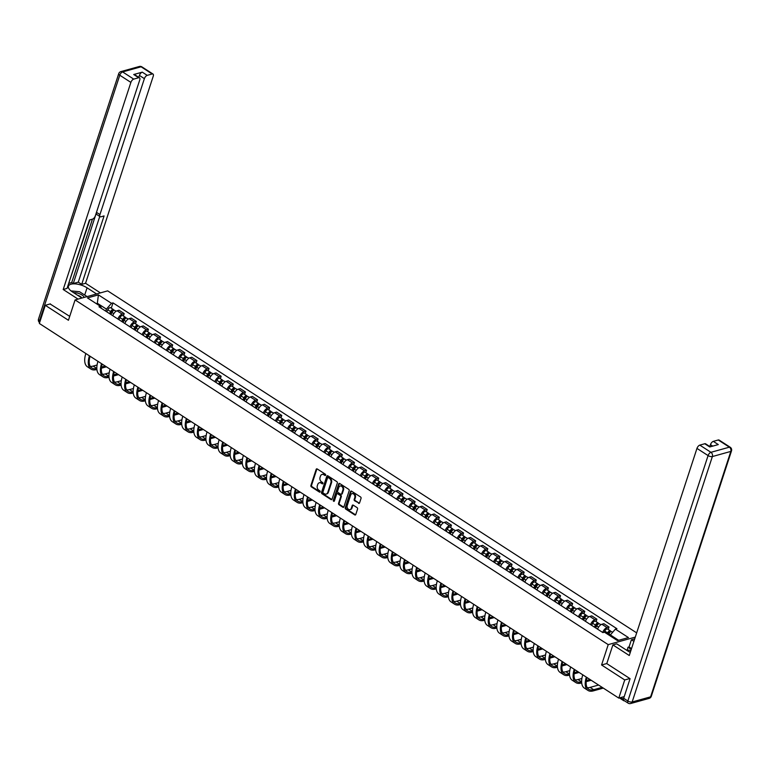<?xml version="1.0" encoding="UTF-8"?>
<svg xmlns="http://www.w3.org/2000/svg" width="770" height="770" viewBox="0 0 770 770"><rect width="100%" height="100%" fill="white"/><g stroke="black" fill="none" stroke-linecap="round" stroke-linejoin="round"><path stroke-width="1.16" d="M325.652 475.167A0.722 0.558 -105.5 0 0 325.325 474.195L317.221 468.959A1.04 0.799 -105.5 0 0 316.162 469.363L310.897 485.475A1.04 0.799 -105.5 0 0 311.369 486.871L319.473 492.107A0.722 0.558 -105.5 0 0 319.877 490.856L318.828 490.172A3.321 2.551 -105.5 0 1 317.327 485.735L317.769 484.388A3.321 2.551 -105.5 0 1 319.319 482.771A3.321 2.551 -105.5 0 1 321.148 483.098L322.197 483.781A0.722 0.558 -105.5 0 0 322.601 482.521L321.552 481.847A3.321 2.551 -105.5 0 1 320.05 477.4L320.493 476.062A3.321 2.551 -105.5 0 1 322.043 474.436A3.321 2.551 -105.5 0 1 323.862 474.772L324.911 475.446A0.722 0.558 -105.5 0 0 325.652 475.167M358.512 503.301A1.04 0.799 -105.5 0 0 359.571 502.897L361.043 498.382A1.04 0.799 -105.5 0 0 360.581 496.987L351.582 491.173A1.04 0.799 -105.5 0 0 350.523 491.578L345.258 507.69A1.04 0.799 -105.5 0 0 345.72 509.085L354.72 514.899A1.04 0.799 -105.5 0 0 355.779 514.495L357.559 509.037A1.04 0.799 -105.5 0 0 357.097 507.642L353.247 505.159A1.04 0.799 -105.5 0 0 352.188 505.563L351.303 508.267A2.772 2.137 -105.5 0 1 350.003 509.625A2.772 2.137 -105.5 0 1 347.703 508.575A2.772 2.137 -105.5 0 1 347.222 505.63L350.687 495.014A2.772 2.137 -105.5 0 1 351.986 493.666A2.772 2.137 -105.5 0 1 354.287 494.706A2.772 2.137 -105.5 0 1 354.768 497.651L354.19 499.422A1.04 0.799 -105.5 0 0 354.662 500.818L359.167 503.118A1.04 0.799 -105.5 0 0 359.388 503.224M608.223 644.634L601.572 664.982L624.73 679.949L618.791 698.111L39.347 323.458L45.276 305.305L68.434 320.272L75.085 299.934L608.223 644.634L635.288 637.108M337.327 483.04A1.04 0.799 -105.5 0 0 336.856 481.654L327.856 475.841A1.04 0.799 -105.5 0 0 326.807 476.235L321.533 492.357A1.04 0.799 -105.5 0 0 322.004 493.743L331.004 499.566A1.04 0.799 -105.5 0 0 332.062 499.162L337.327 483.04M339.714 483.502L348.714 489.325A1.04 0.799 -105.5 0 1 349.185 490.711L343.921 506.833A1.04 0.799 -105.5 0 1 342.862 507.238L339.012 504.745A1.04 0.799 -105.5 0 1 338.54 503.359L340.677 496.814A1.04 0.799 -105.5 0 0 340.205 495.428L337.655 493.772A1.04 0.799 -105.5 0 0 336.596 494.176L334.373 500.981A0.722 0.558 -105.5 0 1 333.304 500.298L338.665 483.906A1.04 0.799 -105.5 0 1 339.714 483.502M636.675 632.882L107.684 290.868L75.085 299.934M623.527 699.834A2.118 1.02 122.9 0 0 623.796 700.748A2.118 1.02 122.9 0 0 624.345 700.796L624.441 700.767M624.73 679.949L629.841 678.534M618.791 698.111L624.22 696.6M50.397 303.881L45.276 305.305M117.877 319.011A4.861 2.349 -57.1 0 1 122.209 314.112L117.079 310.791A4.861 2.349 122.9 0 0 112.747 315.69M117.079 310.791L119.061 310.243L124.191 313.554L123.402 315.989M122.209 314.112L124.191 313.554M135.52 323.833L136.319 321.388L131.189 318.077L129.196 318.626A4.861 2.349 122.9 0 0 124.875 323.525M129.995 326.846A4.861 2.349 -57.1 0 1 134.327 321.947L136.319 321.388M147.638 331.668L148.437 329.233L143.307 325.912L141.314 326.47A4.861 2.349 122.9 0 0 136.993 331.369M142.123 334.681A4.861 2.349 -57.1 0 1 146.444 329.781L148.437 329.233M159.756 339.503L160.555 337.067L155.424 333.747L153.442 334.305A4.861 2.349 122.9 0 0 149.111 339.204M154.241 342.515A4.861 2.349 -57.1 0 1 158.562 337.616L160.555 337.067M171.883 347.337L172.673 344.902L167.552 341.591L165.56 342.14A4.861 2.349 122.9 0 0 161.228 347.039M166.359 350.35A4.861 2.349 -57.1 0 1 170.69 345.451L172.673 344.902M184.001 355.172L184.8 352.737L179.67 349.426L177.678 349.975A4.861 2.349 122.9 0 0 173.356 354.874M178.476 358.194A4.861 2.349 -57.1 0 1 182.808 353.295L184.8 352.737M196.119 363.007L196.918 360.572L191.788 357.261L189.795 357.809A4.861 2.349 122.9 0 0 185.474 362.708M190.604 366.029A4.861 2.349 -57.1 0 1 194.926 361.13L196.918 360.572M208.237 370.851L209.036 368.416L203.906 365.096L201.923 365.654A4.861 2.349 122.9 0 0 197.592 370.553M202.722 373.864A4.861 2.349 -57.1 0 1 207.043 368.965L209.036 368.416M220.364 378.686L221.154 376.251L216.033 372.93L214.041 373.489A4.861 2.349 122.9 0 0 209.709 378.388M214.84 381.699A4.861 2.349 -57.1 0 1 219.171 376.8L221.154 376.251M232.482 386.521L233.281 384.086L228.151 380.765L226.159 381.323A4.861 2.349 122.9 0 0 221.837 386.222M226.958 389.533A4.861 2.349 -57.1 0 1 231.289 384.634L233.281 384.086M244.6 394.356L245.399 391.92L240.269 388.609L238.276 389.158A4.861 2.349 122.9 0 0 233.955 394.057M239.085 397.378A4.861 2.349 -57.1 0 1 243.407 392.479L245.399 391.92M256.718 402.19L257.517 399.755L252.387 396.444L250.404 396.993A4.861 2.349 122.9 0 0 246.073 401.892M251.203 405.213A4.861 2.349 -57.1 0 1 255.525 400.313L257.517 399.755M268.846 410.035L269.635 407.59L264.514 404.279L262.522 404.828A4.861 2.349 122.9 0 0 258.191 409.736M263.321 413.047A4.861 2.349 -57.1 0 1 267.652 408.148L269.635 407.59M280.963 417.869L281.762 415.434L276.632 412.114L274.64 412.672A4.861 2.349 122.9 0 0 270.318 417.571M275.448 420.882A4.861 2.349 -57.1 0 1 279.77 415.983L281.762 415.434M293.081 425.704L293.88 423.269L288.75 419.948L286.767 420.507A4.861 2.349 122.9 0 0 282.436 425.406M287.566 428.717A4.861 2.349 -57.1 0 1 291.888 423.818L293.88 423.269M305.199 433.539L305.998 431.104L300.868 427.793L298.885 428.341A4.861 2.349 122.9 0 0 294.554 433.24M299.684 436.561A4.861 2.349 -57.1 0 1 304.015 431.652L305.998 431.104M317.327 441.374L318.116 438.939L312.995 435.628L311.003 436.176A4.861 2.349 122.9 0 0 306.681 441.075M311.802 444.396A4.861 2.349 -57.1 0 1 316.133 439.497L318.116 438.939M329.445 449.218L330.243 446.773L325.113 443.462L323.121 444.011A4.861 2.349 122.9 0 0 318.799 448.91M323.929 452.231A4.861 2.349 -57.1 0 1 328.251 447.332L330.243 446.773M341.562 457.053L342.361 454.618L337.231 451.297L335.248 451.855A4.861 2.349 122.9 0 0 330.917 456.754M336.047 460.065A4.861 2.349 -57.1 0 1 340.369 455.166L342.361 454.618M353.68 464.887L354.479 462.452L349.349 459.132L347.366 459.69A4.861 2.349 122.9 0 0 343.035 464.589M348.165 467.9A4.861 2.349 -57.1 0 1 352.496 463.001L354.479 462.452M365.808 472.722L366.597 470.287L361.476 466.976L359.484 467.525A4.861 2.349 122.9 0 0 355.163 472.424M360.283 475.735A4.861 2.349 -57.1 0 1 364.614 470.836L366.597 470.287M377.926 480.557L378.725 478.122L373.594 474.811L371.602 475.36A4.861 2.349 122.9 0 0 367.28 480.259M372.411 483.579A4.861 2.349 -57.1 0 1 376.732 478.68L378.725 478.122M390.043 488.392L390.842 485.957L385.712 482.646L383.73 483.194A4.861 2.349 122.9 0 0 379.398 488.093M384.528 491.414A4.861 2.349 -57.1 0 1 388.85 486.515L390.842 485.957M402.161 496.236L402.96 493.801L397.83 490.48L395.847 491.039A4.861 2.349 122.9 0 0 391.516 495.938M396.646 499.249A4.861 2.349 -57.1 0 1 400.978 494.35L402.96 493.801M414.289 504.071L415.078 501.636L409.958 498.315L407.965 498.873A4.861 2.349 122.9 0 0 403.644 503.772M408.764 507.084A4.861 2.349 -57.1 0 1 413.095 502.184L415.078 501.636M426.407 511.906L427.206 509.471L422.075 506.15L420.083 506.708A4.861 2.349 122.9 0 0 415.762 511.607M420.892 514.918A4.861 2.349 -57.1 0 1 425.213 510.019L427.206 509.471M438.525 519.74L439.324 517.305L434.193 513.994L432.211 514.543A4.861 2.349 122.9 0 0 427.879 519.442M433.01 522.763A4.861 2.349 -57.1 0 1 437.331 517.863L439.324 517.305M450.642 527.575L451.441 525.14L446.311 521.829L444.329 522.378A4.861 2.349 122.9 0 0 439.997 527.277M445.127 530.597A4.861 2.349 -57.1 0 1 449.459 525.698L451.441 525.14M462.77 535.419L463.559 532.975L458.439 529.664L456.446 530.212A4.861 2.349 122.9 0 0 452.125 535.121M457.245 538.432A4.861 2.349 -57.1 0 1 461.577 533.533L463.559 532.975M474.888 543.254L475.687 540.819L470.557 537.499L468.564 538.057A4.861 2.349 122.9 0 0 464.243 542.956M469.373 546.267A4.861 2.349 -57.1 0 1 473.694 541.368L475.687 540.819M487.006 551.089L487.805 548.654L482.675 545.333L480.692 545.891A4.861 2.349 122.9 0 0 476.361 550.791M481.491 554.102A4.861 2.349 -57.1 0 1 485.812 549.202L487.805 548.654M499.133 558.924L499.923 556.489L494.802 553.178L492.81 553.726A4.861 2.349 122.9 0 0 488.478 558.625M493.609 561.946A4.861 2.349 -57.1 0 1 497.94 557.037L499.923 556.489M511.251 566.759L512.05 564.323L506.92 561.012L504.928 561.561A4.861 2.349 122.9 0 0 500.606 566.46M505.726 569.781A4.861 2.349 -57.1 0 1 510.058 564.882L512.05 564.323M523.369 574.603L524.168 572.158L519.038 568.847L517.045 569.396A4.861 2.349 122.9 0 0 512.724 574.295M517.854 577.615A4.861 2.349 -57.1 0 1 522.175 572.716L524.168 572.158M535.487 582.438L536.286 580.003L531.156 576.682L529.173 577.24A4.861 2.349 122.9 0 0 524.842 582.139M529.972 585.45A4.861 2.349 -57.1 0 1 534.293 580.551L536.286 580.003M547.614 590.272L548.404 587.837L543.283 584.517L541.291 585.075A4.861 2.349 122.9 0 0 536.96 589.974M542.09 593.285A4.861 2.349 -57.1 0 1 546.421 588.386L548.404 587.837M559.732 598.107L560.531 595.672L555.401 592.351L553.409 592.91A4.861 2.349 122.9 0 0 549.087 597.809M554.207 601.12A4.861 2.349 -57.1 0 1 558.539 596.221L560.531 595.672M571.85 605.942L572.649 603.507L567.519 600.196L565.526 600.744A4.861 2.349 122.9 0 0 561.205 605.644M566.335 608.964A4.861 2.349 -57.1 0 1 570.657 604.065L572.649 603.507M583.968 613.777L584.767 611.341L579.637 608.031L577.654 608.579A4.861 2.349 122.9 0 0 573.323 613.478M578.453 616.799A4.861 2.349 -57.1 0 1 582.774 611.9L584.767 611.341M596.096 621.621L596.885 619.186L591.764 615.865L589.772 616.424A4.861 2.349 122.9 0 0 585.441 621.323M590.571 624.634A4.861 2.349 -57.1 0 1 594.902 619.735L596.885 619.186M608.213 629.456L609.012 627.021L603.882 623.7L601.89 624.258A4.861 2.349 122.9 0 0 597.568 629.157M602.698 632.468A4.861 2.349 -57.1 0 1 607.02 627.569L609.012 627.021M105.76 311.167L106.433 309.117L97.492 303.342L96.327 303.659M97.203 304.227L98.416 294.881L111.467 303.313L106.433 309.117M101.515 308.423L100.514 306.364L87.462 297.923L98.416 294.881M618.657 640.303L610.36 634.932L615.394 629.138L616.924 628.715L112.998 302.889L111.467 303.313M615.394 629.138L628.445 637.579L617.492 640.621L604.44 632.18L602.91 632.613L98.984 306.787L100.514 306.364M601.572 664.982L606.799 663.528M610.36 634.932L610.071 635.818M111.275 308.154L112.998 302.889M325.604 475.292A0.722 0.558 -105.5 0 1 325.566 475.273L324.517 474.589A3.321 2.551 -105.5 0 0 322.688 474.262A3.321 2.551 -105.5 0 0 322.37 474.378M319.656 482.703A3.321 2.551 -105.5 0 1 319.974 482.588A3.321 2.551 -105.5 0 1 321.793 482.915L322.842 483.599A0.722 0.558 -105.5 0 0 322.88 483.618M316.999 468.853A1.04 0.799 -105.5 0 0 316.817 469.18L311.552 485.302A1.04 0.799 -105.5 0 0 312.023 486.688L320.118 491.924A0.722 0.558 -105.5 0 0 320.156 491.943M327.645 475.735A1.04 0.799 -105.5 0 0 327.452 476.053L322.187 492.174A1.04 0.799 -105.5 0 0 322.659 493.57L331.658 499.384A1.04 0.799 -105.5 0 0 331.88 499.48M328.289 477.631A0.722 0.558 -105.5 0 0 327.548 477.91L322.928 492.059A0.722 0.558 -105.5 0 0 323.256 493.031L324.363 493.753A3.321 2.551 -105.5 0 0 326.191 494.08A3.321 2.551 -105.5 0 0 327.741 492.463L330.898 482.79A3.321 2.551 -105.5 0 0 329.396 478.343L328.289 477.631L328.944 477.448A0.722 0.558 -105.5 0 0 328.251 477.612M326.509 493.965A3.321 2.551 -105.5 0 0 326.836 493.907A3.321 2.551 -105.5 0 0 328.386 492.28L327.741 492.463M328.944 477.448L330.051 478.17A3.321 2.551 -105.5 0 1 331.552 482.607L328.386 492.28M337.433 493.676A1.04 0.799 -105.5 0 1 338.309 493.599L340.86 495.245A1.04 0.799 -105.5 0 1 341.331 496.631L339.195 503.176A1.04 0.799 -105.5 0 0 339.666 504.562L343.516 507.055A1.04 0.799 -105.5 0 0 343.738 507.151M339.503 483.406A1.04 0.799 -105.5 0 0 339.32 483.724L333.959 500.115A0.722 0.558 -105.5 0 0 334.324 501.106M342.9 490.038A2.772 2.137 -105.5 0 0 342.419 487.083A2.772 2.137 -105.5 0 0 340.109 486.043A2.772 2.137 -105.5 0 0 338.819 487.391L337.597 491.135A1.04 0.799 -105.5 0 0 338.069 492.521L340.619 494.176A1.04 0.799 -105.5 0 0 341.678 493.772L342.9 490.038L343.545 489.855A2.772 2.137 -105.5 0 0 343.064 486.9A2.772 2.137 -105.5 0 0 340.764 485.86A2.772 2.137 -105.5 0 0 340.446 485.986M341.485 494.09A1.04 0.799 -105.5 0 0 342.323 493.589L341.678 493.772M343.545 489.855L342.323 493.589M352.323 493.609A2.772 2.137 -105.5 0 1 352.641 493.483A2.772 2.137 -105.5 0 1 354.941 494.523A2.772 2.137 -105.5 0 1 355.422 497.478L354.845 499.239A1.04 0.799 -105.5 0 0 355.317 500.635L359.167 503.118M350.321 509.499A2.772 2.137 -105.5 0 0 350.658 509.442A2.772 2.137 -105.5 0 0 351.957 508.084L351.303 508.267M353.026 505.053A1.04 0.799 -105.5 0 0 352.843 505.38L351.957 508.084M351.361 491.067A1.04 0.799 -105.5 0 0 351.178 491.395L345.903 507.507A1.04 0.799 -105.5 0 0 346.375 508.903L355.374 514.716A1.04 0.799 -105.5 0 0 355.596 514.822M110.918 314.507L111.939 312.456A2.647 1.28 -57.1 0 1 114.749 310.397L116.078 311.263M110.177 314.025L111.332 311.686A1.271 0.616 -57.1 0 1 112.68 310.695A1.271 0.616 -57.1 0 1 112.853 311.147M109.6 313.659L110.611 311.6A2.647 1.28 -57.1 0 1 113.431 309.55A2.647 1.28 -57.1 0 1 113.787 310.445M106.799 311.85L107.819 309.79A2.647 1.28 -57.1 0 1 110.63 307.74L113.431 309.55M85.836 353.517A20.405 9.875 122.9 0 0 87.453 366.809L91.024 369.119A20.405 9.875 122.9 0 0 96.346 369.59L96.885 369.446M89.416 355.836A20.405 9.875 122.9 0 0 91.024 369.119M101.39 368.195L106.385 366.809M105.221 366.048L101.525 367.078M96.818 368.387L96.741 368.406A19.029 9.211 -57.1 0 1 91.774 367.964A19.029 9.211 -57.1 0 1 90.061 356.25M97.078 365.009L93.16 366.097A19.029 9.211 -57.1 0 1 90.263 366.376M123.036 322.341L124.057 320.291A2.647 1.28 -57.1 0 1 126.867 318.231L128.195 319.098M122.295 321.86L123.45 319.521A1.271 0.616 -57.1 0 1 124.798 318.539A1.271 0.616 -57.1 0 1 124.971 318.982M121.718 321.494L122.738 319.435A2.647 1.28 -57.1 0 1 125.549 317.384A2.647 1.28 -57.1 0 1 125.905 318.28M118.927 319.685L119.937 317.635A2.647 1.28 -57.1 0 1 122.748 315.575L125.549 317.384M135.164 330.186L136.174 328.126A2.647 1.28 -57.1 0 1 138.985 326.076L140.323 326.932M134.413 329.695L135.568 327.356A1.271 0.616 -57.1 0 1 136.925 326.374A1.271 0.616 -57.1 0 1 137.089 326.817M133.836 329.329L134.856 327.279A2.647 1.28 -57.1 0 1 137.666 325.219A2.647 1.28 -57.1 0 1 138.023 326.114M131.044 327.519L132.055 325.469A2.647 1.28 -57.1 0 1 134.865 323.41L137.666 325.219M81.899 298.038L72.399 291.897A11.896 4.986 18.1 0 1 68.434 286.161A11.896 4.986 18.1 0 1 75.624 283.918A11.896 4.986 18.1 0 1 87.068 287.816L96.568 293.957M100.408 292.889L85.557 283.283L81.707 284.351L104.075 215.927L101.014 216.774A3.176 1.53 122.9 0 1 100.187 216.697A3.176 1.53 122.9 0 1 99.946 214.58L144.385 78.646L139.409 75.431A3.176 1.53 -57.1 0 1 142.258 72.149L133.72 74.517A3.176 1.53 -57.1 0 1 134.548 74.594L139.514 77.809A3.176 1.53 122.9 0 0 138.687 77.732L133.739 79.118A3.176 1.53 122.9 0 0 130.881 82.4L119.773 75.21L39.559 320.638L40.146 321.013M69.156 283.244L71.716 282.532L73.275 283.533L78.29 282.138L81.707 284.351M68.174 284.948L89.869 219.874M71.716 282.532L92.429 219.161L89.407 219.999L67.038 288.432L63.198 289.501L130.881 82.4M78.049 299.106L63.198 289.501M85.557 283.283L153.249 76.172A3.176 1.53 122.9 0 0 153.018 74.055A3.176 1.53 122.9 0 0 152.191 73.978L147.234 75.364A3.176 1.53 122.9 0 0 144.385 78.646M92.467 219.152A3.176 1.53 122.9 0 0 95.316 215.87L139.755 79.926A3.176 1.53 122.9 0 0 139.514 77.809M50.089 303.967L69.714 316.364M73.275 283.533L96.529 212.376L99.946 214.58M138.783 77.337L139.409 75.431M78.29 282.138L99.763 216.428M100.187 216.697L96.76 214.493A3.176 1.53 -57.1 0 1 96.529 212.376M87.126 296.585L84.71 295.025A11.896 4.986 18.1 0 0 83.718 294.419M627.203 650.053L628.002 647.252L629.042 646.964L631.4 639.755L634.73 638.831M631.4 639.755L633.893 641.372M623.671 698.294L627.858 701.008A3.176 1.53 122.9 0 0 628.099 703.125L623.902 700.411A3.176 1.53 -57.1 0 1 623.671 698.294L630.081 678.678L606.77 663.605L612.881 644.904L616.731 643.836L627.762 650.968A11.896 4.986 18.1 0 0 630.303 652.373M612.881 644.904L629.273 655.511L696.966 448.4A3.176 1.53 -57.1 0 1 699.815 445.118L704.771 443.741A3.176 1.53 -57.1 0 1 705.599 443.818L710.248 446.821M712.75 446.128L710.46 444.646A3.176 1.53 -57.1 0 1 713.318 441.364L718.266 439.988A3.176 1.53 -57.1 0 1 719.093 440.065L730.21 447.245A3.176 1.53 122.9 0 0 729.382 447.178L718.266 439.988M704.771 443.741L709.747 446.956L718.285 444.579L713.318 441.364M710.46 444.646L709.844 446.561M629.042 646.964L631.544 648.581M631.284 649.38L628.002 647.252M71.013 290.896L79.58 291.743L87.077 296.594M84.19 297.393A6.872 2.878 18.1 0 0 73.66 292.706M81.716 297.923A4.707 1.973 18.1 0 0 77.587 295.247M626.193 649.957L630.938 650.419M630.495 651.786A6.872 2.878 18.1 0 0 629.119 651.776M97.963 361.361A20.405 9.875 122.9 0 0 99.571 374.644L103.151 376.954A20.405 9.875 122.9 0 0 108.474 377.435L109.013 377.281M101.534 363.671A20.405 9.875 122.9 0 0 103.151 376.954M113.508 376.03L118.503 374.644M117.338 373.883L113.642 374.913M108.945 376.222L108.859 376.241A19.029 9.211 -57.1 0 1 103.892 375.798A19.029 9.211 -57.1 0 1 102.179 364.085M109.196 372.844L105.288 373.931A19.029 9.211 -57.1 0 1 102.391 374.21M110.081 369.196A20.405 9.875 122.9 0 0 111.698 382.478L115.269 384.798A20.405 9.875 122.9 0 0 120.592 385.269L121.131 385.115M113.652 371.506A20.405 9.875 122.9 0 0 115.269 384.798M125.626 383.864L130.621 382.478M129.456 381.728L125.76 382.748M121.063 384.057L120.977 384.086A19.029 9.211 -57.1 0 1 116.01 383.643A19.029 9.211 -57.1 0 1 114.307 371.929M121.314 380.678L117.406 381.766A19.029 9.211 -57.1 0 1 114.509 382.055M147.282 338.02L148.292 335.97A2.647 1.28 -57.1 0 1 151.113 333.911L152.441 334.767M146.531 337.539L147.696 335.2A1.271 0.616 -57.1 0 1 149.043 334.209A1.271 0.616 -57.1 0 1 149.216 334.661M145.963 337.164L146.974 335.114A2.647 1.28 -57.1 0 1 149.784 333.054A2.647 1.28 -57.1 0 1 150.14 333.949M143.162 335.354L144.183 333.304A2.647 1.28 -57.1 0 1 146.993 331.244L149.784 333.054M159.4 345.855L160.42 343.805A2.647 1.28 -57.1 0 1 163.23 341.745L164.559 342.602M158.659 345.374L159.814 343.035A1.271 0.616 -57.1 0 1 161.161 342.044A1.271 0.616 -57.1 0 1 161.334 342.496M158.081 344.998L159.101 342.948A2.647 1.28 -57.1 0 1 161.912 340.889A2.647 1.28 -57.1 0 1 162.268 341.784M155.28 343.189L156.3 341.139A2.647 1.28 -57.1 0 1 159.111 339.079L161.912 340.889M171.517 353.69L172.538 351.64A2.647 1.28 -57.1 0 1 175.348 349.58L176.677 350.446M170.776 353.209L171.931 350.87A1.271 0.616 -57.1 0 1 173.279 349.878A1.271 0.616 -57.1 0 1 173.452 350.331M170.199 352.833L171.219 350.783A2.647 1.28 -57.1 0 1 174.03 348.733A2.647 1.28 -57.1 0 1 174.386 349.628M167.408 351.033L168.418 348.974A2.647 1.28 -57.1 0 1 171.229 346.923L174.03 348.733M122.199 377.031A20.405 9.875 122.9 0 0 123.816 390.323L127.387 392.633A20.405 9.875 122.9 0 0 132.709 393.104L133.249 392.95M125.77 379.341A20.405 9.875 122.9 0 0 127.387 392.633M137.753 391.699L142.739 390.313M141.574 389.562L137.888 390.583M133.181 391.892L133.104 391.92A19.029 9.211 -57.1 0 1 128.138 391.478A19.029 9.211 -57.1 0 1 126.424 379.764M133.441 388.523L129.524 389.61A19.029 9.211 -57.1 0 1 126.627 389.889M134.317 384.865A20.405 9.875 122.9 0 0 135.934 398.157L139.505 400.467A20.405 9.875 122.9 0 0 144.837 400.939L145.366 400.795M137.897 387.175A20.405 9.875 122.9 0 0 139.505 400.467M149.871 399.543L154.866 398.148M153.702 397.397L150.006 398.427M145.299 399.736L145.222 399.755A19.029 9.211 -57.1 0 1 140.256 399.312A19.029 9.211 -57.1 0 1 138.542 387.599M145.559 396.358L141.642 397.445A19.029 9.211 -57.1 0 1 138.744 397.724M146.444 392.7A20.405 9.875 122.9 0 0 148.052 405.992L151.632 408.302A20.405 9.875 122.9 0 0 156.955 408.774L157.494 408.629M150.015 395.01A20.405 9.875 122.9 0 0 151.632 408.302M161.989 407.378L166.984 405.983M165.82 405.232L162.124 406.262M157.427 407.571L157.34 407.59A19.029 9.211 -57.1 0 1 152.373 407.147A19.029 9.211 -57.1 0 1 150.67 395.433M157.677 404.192L153.769 405.28A19.029 9.211 -57.1 0 1 150.872 405.559M183.645 361.525L184.656 359.475A2.647 1.28 -57.1 0 1 187.466 357.415L188.804 358.281M182.894 361.043L184.049 358.704A1.271 0.616 -57.1 0 1 185.406 357.723A1.271 0.616 -57.1 0 1 185.57 358.166M182.317 360.678L183.337 358.618A2.647 1.28 -57.1 0 1 186.148 356.568A2.647 1.28 -57.1 0 1 186.504 357.463M179.526 358.868L180.536 356.808A2.647 1.28 -57.1 0 1 183.356 354.758L186.148 356.568M158.562 400.544A20.405 9.875 122.9 0 0 160.179 413.827L163.75 416.137A20.405 9.875 122.9 0 0 169.073 416.618L169.612 416.464M162.133 402.854A20.405 9.875 122.9 0 0 163.75 416.137M174.107 415.213L179.102 413.827M177.937 413.067L174.241 414.096M169.544 415.405L169.458 415.425A19.029 9.211 -57.1 0 1 164.501 414.982A19.029 9.211 -57.1 0 1 162.788 403.268M169.795 412.027L165.887 413.115A19.029 9.211 -57.1 0 1 162.99 413.394M195.763 369.369L196.783 367.309A2.647 1.28 -57.1 0 1 199.594 365.259L200.922 366.116M195.012 368.878L196.177 366.539A1.271 0.616 -57.1 0 1 197.524 365.558A1.271 0.616 -57.1 0 1 197.698 366M194.444 368.512L195.455 366.462A2.647 1.28 -57.1 0 1 198.265 364.403A2.647 1.28 -57.1 0 1 198.622 365.298M191.643 366.703L192.664 364.653A2.647 1.28 -57.1 0 1 195.474 362.593L198.265 364.403M170.68 408.379A20.405 9.875 122.9 0 0 172.297 421.662L175.868 423.972A20.405 9.875 122.9 0 0 181.191 424.453L181.73 424.299M174.251 410.689A20.405 9.875 122.9 0 0 175.868 423.972M186.234 423.048L191.23 421.662M190.055 420.901L186.369 421.931M181.662 423.24L181.585 423.259A19.029 9.211 -57.1 0 1 176.619 422.826A19.029 9.211 -57.1 0 1 174.905 411.113M181.922 419.862L178.005 420.949A19.029 9.211 -57.1 0 1 175.108 421.238M207.881 377.204L208.901 375.144A2.647 1.28 -57.1 0 1 211.712 373.094L213.04 373.95M207.14 376.722L208.295 374.384A1.271 0.616 -57.1 0 1 209.642 373.392A1.271 0.616 -57.1 0 1 209.815 373.835M206.562 376.347L207.582 374.297A2.647 1.28 -57.1 0 1 210.393 372.237A2.647 1.28 -57.1 0 1 210.749 373.132M203.761 374.538L204.781 372.488A2.647 1.28 -57.1 0 1 207.592 370.428L210.393 372.237M182.798 416.214A20.405 9.875 122.9 0 0 184.415 429.506L187.995 431.816A20.405 9.875 122.9 0 0 193.318 432.288L193.847 432.134M186.379 418.524A20.405 9.875 122.9 0 0 187.995 431.816M198.352 430.882L203.347 429.496M202.183 428.746L198.487 429.766M193.78 431.075L193.703 431.104A19.029 9.211 -57.1 0 1 188.737 430.661A19.029 9.211 -57.1 0 1 187.023 418.947M194.04 427.706L190.132 428.794A19.029 9.211 -57.1 0 1 187.226 429.073M219.999 385.039L221.019 382.988A2.647 1.28 -57.1 0 1 223.829 380.929L225.158 381.785M219.258 384.557L220.412 382.218A1.271 0.616 -57.1 0 1 221.76 381.227A1.271 0.616 -57.1 0 1 221.933 381.679M218.68 384.182L219.7 382.132A2.647 1.28 -57.1 0 1 222.511 380.072A2.647 1.28 -57.1 0 1 222.867 380.967M215.889 382.372L216.899 380.322A2.647 1.28 -57.1 0 1 219.71 378.262L222.511 380.072M194.926 424.049A20.405 9.875 122.9 0 0 196.533 437.341L200.113 439.651A20.405 9.875 122.9 0 0 205.436 440.122L205.975 439.978M198.496 426.359A20.405 9.875 122.9 0 0 200.113 439.651M210.47 438.727L215.465 437.331M214.301 436.58L210.605 437.61M205.908 438.91L205.821 438.939A19.029 9.211 -57.1 0 1 200.855 438.496A19.029 9.211 -57.1 0 1 199.151 426.782M206.158 435.541L202.25 436.628A19.029 9.211 -57.1 0 1 199.353 436.908M232.126 392.873L233.137 390.823A2.647 1.28 -57.1 0 1 235.947 388.763L237.285 389.63M231.375 392.392L232.53 390.053A1.271 0.616 -57.1 0 1 233.888 389.062A1.271 0.616 -57.1 0 1 234.051 389.514M230.808 392.017L231.818 389.967A2.647 1.28 -57.1 0 1 234.629 387.907A2.647 1.28 -57.1 0 1 234.985 388.811M228.007 390.217L229.017 388.157A2.647 1.28 -57.1 0 1 231.837 386.107L234.629 387.907M207.043 431.883A20.405 9.875 122.9 0 0 208.66 445.175L212.231 447.486A20.405 9.875 122.9 0 0 217.554 447.957L218.093 447.813M210.614 434.193A20.405 9.875 122.9 0 0 212.231 447.486M222.588 446.561L227.583 445.166M226.419 444.415L222.732 445.445M218.026 446.754L217.939 446.773A19.029 9.211 -57.1 0 1 212.982 446.331A19.029 9.211 -57.1 0 1 211.269 434.617M218.276 443.376L214.368 444.463A19.029 9.211 -57.1 0 1 211.471 444.742M244.244 400.708L245.264 398.658A2.647 1.28 -57.1 0 1 248.075 396.598L249.403 397.464M243.493 400.227L244.658 397.888A1.271 0.616 -57.1 0 1 246.005 396.906A1.271 0.616 -57.1 0 1 246.179 397.349M242.925 399.861L243.936 397.801A2.647 1.28 -57.1 0 1 246.747 395.751A2.647 1.28 -57.1 0 1 247.112 396.646M240.124 398.052L241.145 395.992A2.647 1.28 -57.1 0 1 243.955 393.942L246.747 395.751M219.161 439.728A20.405 9.875 122.9 0 0 220.778 453.01L224.349 455.32A20.405 9.875 122.9 0 0 229.672 455.792L230.211 455.647M222.732 442.038A20.405 9.875 122.9 0 0 224.349 455.32M234.715 454.396L239.711 453.01M238.536 452.25L234.85 453.28M230.143 454.589L230.066 454.608A19.029 9.211 -57.1 0 1 225.1 454.165A19.029 9.211 -57.1 0 1 223.387 442.452M230.403 451.21L226.486 452.298A19.029 9.211 -57.1 0 1 223.589 452.577M256.362 408.552L257.382 406.493A2.647 1.28 -57.1 0 1 260.193 404.442L261.521 405.299M255.621 408.061L256.776 405.723A1.271 0.616 -57.1 0 1 258.123 404.741A1.271 0.616 -57.1 0 1 258.297 405.184M255.043 407.696L256.064 405.636A2.647 1.28 -57.1 0 1 258.874 403.586A2.647 1.28 -57.1 0 1 259.23 404.481M252.242 405.886L253.263 403.836A2.647 1.28 -57.1 0 1 256.073 401.776L258.874 403.586M231.279 447.562A20.405 9.875 122.9 0 0 232.896 460.845L236.477 463.155A20.405 9.875 122.9 0 0 241.799 463.636L242.329 463.482M234.86 449.873A20.405 9.875 122.9 0 0 236.477 463.155M246.833 462.231L251.828 460.845M250.664 460.085L246.968 461.115M242.261 462.423L242.184 462.443A19.029 9.211 -57.1 0 1 237.218 462A19.029 9.211 -57.1 0 1 235.505 450.296M242.521 459.045L238.613 460.133A19.029 9.211 -57.1 0 1 235.707 460.412M268.489 416.387L269.5 414.327A2.647 1.28 -57.1 0 1 272.311 412.277L273.639 413.134M267.739 415.906L268.894 413.557A1.271 0.616 -57.1 0 1 270.241 412.576A1.271 0.616 -57.1 0 1 270.414 413.018M267.161 415.531L268.181 413.48A2.647 1.28 -57.1 0 1 270.992 411.421A2.647 1.28 -57.1 0 1 271.348 412.316M264.37 413.721L265.381 411.671A2.647 1.28 -57.1 0 1 268.191 409.611L270.992 411.421M243.407 455.397A20.405 9.875 122.9 0 0 245.014 468.68L248.594 470.999A20.405 9.875 122.9 0 0 253.917 471.471L254.456 471.317M246.978 457.707A20.405 9.875 122.9 0 0 248.594 470.999M258.951 470.066L263.946 468.68M262.782 467.929L259.086 468.949M254.389 470.258L254.302 470.287A19.029 9.211 -57.1 0 1 249.336 469.844A19.029 9.211 -57.1 0 1 247.632 458.131M254.639 466.88L250.731 467.977A19.029 9.211 -57.1 0 1 247.834 468.256M280.607 424.222L281.618 422.172A2.647 1.28 -57.1 0 1 284.428 420.112L285.766 420.969M279.856 423.741L281.012 421.402A1.271 0.616 -57.1 0 1 282.369 420.41A1.271 0.616 -57.1 0 1 282.532 420.863M279.289 423.365L280.299 421.315A2.647 1.28 -57.1 0 1 283.11 419.255A2.647 1.28 -57.1 0 1 283.466 420.15M276.488 421.556L277.508 419.506A2.647 1.28 -57.1 0 1 280.319 417.446L283.11 419.255M255.525 463.232A20.405 9.875 122.9 0 0 257.142 476.524L260.712 478.834A20.405 9.875 122.9 0 0 266.035 479.306L266.574 479.161M259.095 465.542A20.405 9.875 122.9 0 0 260.712 478.834M271.079 477.9L276.064 476.514M274.9 475.764L271.213 476.794M266.507 478.093L266.42 478.122A19.029 9.211 -57.1 0 1 261.463 477.679A19.029 9.211 -57.1 0 1 259.75 465.966M266.767 474.724L262.849 475.812A19.029 9.211 -57.1 0 1 259.952 476.091M292.725 432.057L293.745 430.007A2.647 1.28 -57.1 0 1 296.556 427.947L297.884 428.813M291.974 431.575L293.139 429.236A1.271 0.616 -57.1 0 1 294.486 428.245A1.271 0.616 -57.1 0 1 294.66 428.697M291.406 431.2L292.417 429.15A2.647 1.28 -57.1 0 1 295.228 427.09A2.647 1.28 -57.1 0 1 295.593 427.995M288.606 429.391L289.626 427.34A2.647 1.28 -57.1 0 1 292.436 425.281L295.228 427.09M267.642 471.067A20.405 9.875 122.9 0 0 269.259 484.359L272.83 486.669A20.405 9.875 122.9 0 0 278.153 487.141L278.692 486.996M271.213 473.377A20.405 9.875 122.9 0 0 272.83 486.669M283.196 485.745L288.192 484.349M287.017 483.599L283.331 484.628M278.625 485.937L278.547 485.957A19.029 9.211 -57.1 0 1 273.581 485.514A19.029 9.211 -57.1 0 1 271.868 473.8M278.884 482.559L274.967 483.647A19.029 9.211 -57.1 0 1 272.07 483.926M304.843 439.891L305.863 437.841A2.647 1.28 -57.1 0 1 308.674 435.781L310.002 436.648M304.102 439.41L305.257 437.071A1.271 0.616 -57.1 0 1 306.604 436.08A1.271 0.616 -57.1 0 1 306.778 436.532M303.524 439.044L304.545 436.985A2.647 1.28 -57.1 0 1 307.355 434.935A2.647 1.28 -57.1 0 1 307.711 435.83M300.724 437.235L301.744 435.175A2.647 1.28 -57.1 0 1 304.554 433.125L307.355 434.935M279.76 478.901A20.405 9.875 122.9 0 0 281.377 492.194L284.958 494.504A20.405 9.875 122.9 0 0 290.28 494.975L290.81 494.831M283.341 481.221A20.405 9.875 122.9 0 0 284.958 494.504M295.314 493.58L300.31 492.194M299.145 491.433L295.449 492.463M290.742 493.772L290.665 493.791A19.029 9.211 -57.1 0 1 285.699 493.349A19.029 9.211 -57.1 0 1 283.986 481.635M291.002 490.394L287.094 491.481A19.029 9.211 -57.1 0 1 284.197 491.761M316.971 447.726L317.981 445.676A2.647 1.28 -57.1 0 1 320.792 443.616L322.12 444.483M316.22 447.245L317.375 444.906A1.271 0.616 -57.1 0 1 318.722 443.924A1.271 0.616 -57.1 0 1 318.896 444.367M315.642 446.879L316.663 444.819A2.647 1.28 -57.1 0 1 319.473 442.769A2.647 1.28 -57.1 0 1 319.829 443.664M312.851 445.07L313.862 443.019A2.647 1.28 -57.1 0 1 316.672 440.96L319.473 442.769M291.888 486.746A20.405 9.875 122.9 0 0 293.505 500.028L297.076 502.338A20.405 9.875 122.9 0 0 302.398 502.82L302.937 502.666M295.459 489.056A20.405 9.875 122.9 0 0 297.076 502.338M307.432 501.414L312.428 500.028M311.263 499.268L307.567 500.298M302.87 501.607L302.783 501.626A19.029 9.211 -57.1 0 1 297.817 501.183A19.029 9.211 -57.1 0 1 296.113 489.47M303.12 498.228L299.212 499.316A19.029 9.211 -57.1 0 1 296.315 499.595M329.088 455.57L330.099 453.511A2.647 1.28 -57.1 0 1 332.909 451.461L334.247 452.317M328.338 455.08L329.502 452.741A1.271 0.616 -57.1 0 1 330.85 451.759A1.271 0.616 -57.1 0 1 331.013 452.202M327.77 454.714L328.78 452.664A2.647 1.28 -57.1 0 1 331.591 450.604A2.647 1.28 -57.1 0 1 331.947 451.499M324.969 452.904L325.989 450.854A2.647 1.28 -57.1 0 1 328.8 448.794L331.591 450.604M304.006 494.581A20.405 9.875 122.9 0 0 305.623 507.863L309.194 510.173A20.405 9.875 122.9 0 0 314.516 510.654L315.055 510.5M307.577 496.891A20.405 9.875 122.9 0 0 309.194 510.173M319.56 509.249L324.545 507.863M323.381 507.112L319.694 508.133M314.988 509.442L314.901 509.471A19.029 9.211 -57.1 0 1 309.944 509.028A19.029 9.211 -57.1 0 1 308.231 497.314M315.248 506.063L311.33 507.151A19.029 9.211 -57.1 0 1 308.433 507.44M341.206 463.405L342.226 461.355A2.647 1.28 -57.1 0 1 345.037 459.295L346.365 460.152M340.456 462.924L341.62 460.585A1.271 0.616 -57.1 0 1 342.968 459.594A1.271 0.616 -57.1 0 1 343.141 460.046M339.888 462.549L340.898 460.499A2.647 1.28 -57.1 0 1 343.709 458.439A2.647 1.28 -57.1 0 1 344.075 459.334M337.087 460.739L338.107 458.689A2.647 1.28 -57.1 0 1 340.918 456.629L343.709 458.439M316.123 502.415A20.405 9.875 122.9 0 0 317.74 515.707L321.311 518.018A20.405 9.875 122.9 0 0 326.634 518.489L327.173 518.335M319.704 504.725A20.405 9.875 122.9 0 0 321.311 518.018M331.678 517.084L336.673 515.698M335.499 514.947L331.812 515.967M327.106 517.276L327.029 517.305A19.029 9.211 -57.1 0 1 322.062 516.863A19.029 9.211 -57.1 0 1 320.349 505.149M327.365 513.908L323.448 514.995A19.029 9.211 -57.1 0 1 320.551 515.274M353.324 471.24L354.344 469.19A2.647 1.28 -57.1 0 1 357.155 467.13L358.483 467.987M352.583 470.759L353.738 468.42A1.271 0.616 -57.1 0 1 355.086 467.428A1.271 0.616 -57.1 0 1 355.259 467.881M352.006 470.383L353.026 468.333A2.647 1.28 -57.1 0 1 355.836 466.274A2.647 1.28 -57.1 0 1 356.192 467.169M349.205 468.574L350.225 466.524A2.647 1.28 -57.1 0 1 353.035 464.464L355.836 466.274M328.241 510.25A20.405 9.875 122.9 0 0 329.858 523.542L333.439 525.852A20.405 9.875 122.9 0 0 338.762 526.324L339.291 526.179M331.822 512.56A20.405 9.875 122.9 0 0 333.439 525.852M343.795 524.928L348.791 523.533M347.626 522.782L343.93 523.812M339.224 525.121L339.147 525.14A19.029 9.211 -57.1 0 1 334.18 524.697A19.029 9.211 -57.1 0 1 332.467 512.984M339.483 521.742L335.576 522.83A19.029 9.211 -57.1 0 1 332.678 523.109M365.452 479.075L366.462 477.025A2.647 1.28 -57.1 0 1 369.273 474.965L370.611 475.831M364.701 478.594L365.856 476.255A1.271 0.616 -57.1 0 1 367.203 475.263A1.271 0.616 -57.1 0 1 367.377 475.716M364.123 478.218L365.144 476.168A2.647 1.28 -57.1 0 1 367.954 474.118A2.647 1.28 -57.1 0 1 368.31 475.013M361.332 476.418L362.343 474.358A2.647 1.28 -57.1 0 1 365.153 472.308L367.954 474.118M340.369 518.085A20.405 9.875 122.9 0 0 341.986 531.377L345.557 533.687A20.405 9.875 122.9 0 0 350.879 534.159L351.418 534.014M343.94 520.395A20.405 9.875 122.9 0 0 345.557 533.687M355.913 532.763L360.909 531.367M359.744 530.617L356.048 531.647M351.351 532.956L351.264 532.975A19.029 9.211 -57.1 0 1 346.298 532.532A19.029 9.211 -57.1 0 1 344.594 520.818M351.601 529.577L347.694 530.665A19.029 9.211 -57.1 0 1 344.796 530.944M377.57 486.909L378.58 484.859A2.647 1.28 -57.1 0 1 381.391 482.8L382.728 483.666M376.819 486.428L377.983 484.089A1.271 0.616 -57.1 0 1 379.331 483.108A1.271 0.616 -57.1 0 1 379.494 483.55M376.251 486.062L377.262 484.003A2.647 1.28 -57.1 0 1 380.072 481.953A2.647 1.28 -57.1 0 1 380.428 482.848M373.45 484.253L374.47 482.193A2.647 1.28 -57.1 0 1 377.281 480.143L380.072 481.953M352.487 525.929A20.405 9.875 122.9 0 0 354.104 539.212L357.675 541.522A20.405 9.875 122.9 0 0 362.997 542.003L363.536 541.849M356.058 528.239A20.405 9.875 122.9 0 0 357.675 541.522M368.041 540.598L373.026 539.212M371.862 538.451L368.175 539.481M363.469 540.79L363.382 540.809A19.029 9.211 -57.1 0 1 358.425 540.367A19.029 9.211 -57.1 0 1 356.712 528.653M363.729 537.412L359.811 538.5A19.029 9.211 -57.1 0 1 356.914 538.779M389.687 494.754L390.708 492.694A2.647 1.28 -57.1 0 1 393.518 490.644L394.846 491.501M388.937 494.263L390.101 491.924A1.271 0.616 -57.1 0 1 391.449 490.942A1.271 0.616 -57.1 0 1 391.622 491.385M388.369 493.897L389.379 491.847A2.647 1.28 -57.1 0 1 392.2 489.787A2.647 1.28 -57.1 0 1 392.556 490.683M385.568 492.088L386.588 490.038A2.647 1.28 -57.1 0 1 389.399 487.978L392.2 489.787M364.605 533.764A20.405 9.875 122.9 0 0 366.222 547.047L369.793 549.356A20.405 9.875 122.9 0 0 375.115 549.838L375.654 549.684M368.185 536.074A20.405 9.875 122.9 0 0 369.793 549.356M380.159 548.433L385.154 547.047M383.989 546.286L380.293 547.316M375.587 548.625L375.51 548.644A19.029 9.211 -57.1 0 1 370.543 548.211A19.029 9.211 -57.1 0 1 368.83 536.497M375.847 545.247L371.929 546.334A19.029 9.211 -57.1 0 1 369.032 546.623M401.805 502.589L402.825 500.529A2.647 1.28 -57.1 0 1 405.636 498.479L406.964 499.335M401.064 502.107L402.219 499.769A1.271 0.616 -57.1 0 1 403.567 498.777A1.271 0.616 -57.1 0 1 403.74 499.22M400.487 501.732L401.507 499.682A2.647 1.28 -57.1 0 1 404.317 497.622A2.647 1.28 -57.1 0 1 404.673 498.517M397.695 499.923L398.706 497.872A2.647 1.28 -57.1 0 1 401.517 495.813L404.317 497.622M376.732 541.599A20.405 9.875 122.9 0 0 378.339 554.891L381.92 557.201A20.405 9.875 122.9 0 0 387.243 557.673L387.772 557.519M380.303 543.909A20.405 9.875 122.9 0 0 381.92 557.201M392.276 556.267L397.272 554.881M396.107 554.13L392.411 555.151M387.705 556.46L387.628 556.489A19.029 9.211 -57.1 0 1 382.661 556.046A19.029 9.211 -57.1 0 1 380.948 544.332M387.964 553.091L384.057 554.179A19.029 9.211 -57.1 0 1 381.16 554.458M413.933 510.423L414.943 508.373A2.647 1.28 -57.1 0 1 417.754 506.313L419.092 507.17M413.182 509.942L414.337 507.603A1.271 0.616 -57.1 0 1 415.694 506.612A1.271 0.616 -57.1 0 1 415.858 507.064M412.605 509.567L413.625 507.517A2.647 1.28 -57.1 0 1 416.435 505.457A2.647 1.28 -57.1 0 1 416.791 506.352M409.813 507.757L410.824 505.707A2.647 1.28 -57.1 0 1 413.634 503.647L416.435 505.457M388.85 549.434A20.405 9.875 122.9 0 0 390.467 562.726L394.038 565.036A20.405 9.875 122.9 0 0 399.361 565.507L399.9 565.363M392.421 551.744A20.405 9.875 122.9 0 0 394.038 565.036M404.394 564.112L409.39 562.716M408.225 561.965L404.529 562.995M399.832 564.294L399.745 564.323A19.029 9.211 -57.1 0 1 394.779 563.881A19.029 9.211 -57.1 0 1 393.075 552.167M400.082 560.926L396.175 562.013A19.029 9.211 -57.1 0 1 393.278 562.293M426.051 518.258L427.061 516.208A2.647 1.28 -57.1 0 1 429.881 514.148L431.21 515.014M425.3 517.777L426.464 515.438A1.271 0.616 -57.1 0 1 427.812 514.447A1.271 0.616 -57.1 0 1 427.985 514.899M424.732 517.401L425.743 515.351A2.647 1.28 -57.1 0 1 428.553 513.292A2.647 1.28 -57.1 0 1 428.909 514.196M421.931 515.602L422.951 513.542A2.647 1.28 -57.1 0 1 425.762 511.492L428.553 513.292M400.968 557.268A20.405 9.875 122.9 0 0 402.585 570.56L406.156 572.87A20.405 9.875 122.9 0 0 411.478 573.342L412.017 573.198M404.539 559.578A20.405 9.875 122.9 0 0 406.156 572.87M416.522 571.946L421.508 570.551M420.343 569.8L416.657 570.83M411.95 572.139L411.863 572.158A19.029 9.211 -57.1 0 1 406.906 571.715A19.029 9.211 -57.1 0 1 405.193 560.002M412.21 568.76L408.293 569.848A19.029 9.211 -57.1 0 1 405.395 570.127M438.168 526.093L439.189 524.043A2.647 1.28 -57.1 0 1 441.999 521.983L443.328 522.849M437.427 525.612L438.582 523.273A1.271 0.616 -57.1 0 1 439.93 522.291A1.271 0.616 -57.1 0 1 440.103 522.734M436.85 525.246L437.861 523.186A2.647 1.28 -57.1 0 1 440.681 521.136A2.647 1.28 -57.1 0 1 441.037 522.031M434.049 523.436L435.069 521.377A2.647 1.28 -57.1 0 1 437.88 519.327L440.681 521.136M413.086 565.113A20.405 9.875 122.9 0 0 414.703 578.395L418.274 580.705A20.405 9.875 122.9 0 0 423.596 581.177L424.135 581.032M416.666 567.423A20.405 9.875 122.9 0 0 418.274 580.705M428.64 579.781L433.635 578.395M432.471 577.635L428.775 578.665M424.068 579.974L423.991 579.993A19.029 9.211 -57.1 0 1 419.024 579.55A19.029 9.211 -57.1 0 1 417.311 567.837M424.328 576.595L420.41 577.683A19.029 9.211 -57.1 0 1 417.513 577.962M450.286 533.937L451.307 531.878A2.647 1.28 -57.1 0 1 454.117 529.827L455.445 530.684M449.545 533.446L450.7 531.107A1.271 0.616 -57.1 0 1 452.048 530.126A1.271 0.616 -57.1 0 1 452.221 530.568M448.968 533.081L449.988 531.021A2.647 1.28 -57.1 0 1 452.798 528.971A2.647 1.28 -57.1 0 1 453.155 529.866M446.177 531.271L447.187 529.221A2.647 1.28 -57.1 0 1 449.998 527.161L452.798 528.971M425.213 572.947A20.405 9.875 122.9 0 0 426.821 586.23L430.401 588.54A20.405 9.875 122.9 0 0 435.724 589.021L436.263 588.867M428.784 575.257A20.405 9.875 122.9 0 0 430.401 588.54M440.758 587.616L445.753 586.23M444.588 585.47L440.892 586.499M436.195 587.808L436.109 587.828A19.029 9.211 -57.1 0 1 431.142 587.385A19.029 9.211 -57.1 0 1 429.429 575.681M436.446 584.43L432.538 585.518A19.029 9.211 -57.1 0 1 429.641 585.797M462.414 541.772L463.425 539.712A2.647 1.28 -57.1 0 1 466.235 537.662L467.573 538.519M461.663 541.291L462.818 538.942A1.271 0.616 -57.1 0 1 464.175 537.961A1.271 0.616 -57.1 0 1 464.339 538.403M461.086 540.915L462.106 538.865A2.647 1.28 -57.1 0 1 464.916 536.806A2.647 1.28 -57.1 0 1 465.272 537.701M458.294 539.106L459.305 537.056A2.647 1.28 -57.1 0 1 462.115 534.996L464.916 536.806M437.331 580.782A20.405 9.875 122.9 0 0 438.948 594.065L442.519 596.384A20.405 9.875 122.9 0 0 447.842 596.856L448.381 596.702M440.902 583.092A20.405 9.875 122.9 0 0 442.519 596.384M452.875 595.451L457.871 594.065M456.706 593.314L453.01 594.334M448.313 595.643L448.227 595.672A19.029 9.211 -57.1 0 1 443.26 595.229A19.029 9.211 -57.1 0 1 441.557 583.516M448.564 592.265L444.656 593.362A19.029 9.211 -57.1 0 1 441.759 593.641M474.532 549.607L475.542 547.557A2.647 1.28 -57.1 0 1 478.363 545.497L479.691 546.354M473.781 549.125L474.946 546.787A1.271 0.616 -57.1 0 1 476.293 545.795A1.271 0.616 -57.1 0 1 476.466 546.248M473.213 548.75L474.224 546.7A2.647 1.28 -57.1 0 1 477.034 544.64A2.647 1.28 -57.1 0 1 477.39 545.535M470.412 546.941L471.433 544.89A2.647 1.28 -57.1 0 1 474.243 542.831L477.034 544.64M449.449 588.617A20.405 9.875 122.9 0 0 451.066 601.909L454.637 604.219A20.405 9.875 122.9 0 0 459.959 604.691L460.499 604.546M453.02 590.927A20.405 9.875 122.9 0 0 454.637 604.219M465.003 603.285L469.989 601.899M468.824 601.149L465.138 602.178M460.431 603.478L460.354 603.507A19.029 9.211 -57.1 0 1 455.388 603.064A19.029 9.211 -57.1 0 1 453.674 591.35M460.691 600.109L456.774 601.197A19.029 9.211 -57.1 0 1 453.877 601.476M486.65 557.442L487.67 555.391A2.647 1.28 -57.1 0 1 490.48 553.332L491.809 554.198M485.909 556.96L487.064 554.621A1.271 0.616 -57.1 0 1 488.411 553.63A1.271 0.616 -57.1 0 1 488.584 554.082M485.331 556.585L486.351 554.535A2.647 1.28 -57.1 0 1 489.162 552.475A2.647 1.28 -57.1 0 1 489.518 553.37M482.53 554.775L483.55 552.725A2.647 1.28 -57.1 0 1 486.361 550.666L489.162 552.475M461.567 596.452A20.405 9.875 122.9 0 0 463.184 609.744L466.755 612.054A20.405 9.875 122.9 0 0 472.087 612.525L472.616 612.381M465.147 598.762A20.405 9.875 122.9 0 0 466.755 612.054M477.121 611.13L482.116 609.734M480.952 608.983L477.256 610.013M472.549 611.322L472.472 611.341A19.029 9.211 -57.1 0 1 467.506 610.899A19.029 9.211 -57.1 0 1 465.792 599.185M472.809 607.944L468.892 609.032A19.029 9.211 -57.1 0 1 465.994 609.311M498.768 565.276L499.788 563.226A2.647 1.28 -57.1 0 1 502.598 561.166L503.926 562.033M498.026 564.795L499.181 562.456A1.271 0.616 -57.1 0 1 500.529 561.465A1.271 0.616 -57.1 0 1 500.702 561.917M497.449 564.429L498.469 562.37A2.647 1.28 -57.1 0 1 501.28 560.319A2.647 1.28 -57.1 0 1 501.636 561.215M494.658 562.62L495.668 560.56A2.647 1.28 -57.1 0 1 498.479 558.51L501.28 560.319M473.694 604.286A20.405 9.875 122.9 0 0 475.302 617.578L478.882 619.889A20.405 9.875 122.9 0 0 484.205 620.36L484.744 620.216M477.265 606.606A20.405 9.875 122.9 0 0 478.882 619.889M489.239 618.965L494.234 617.569M493.07 616.818L489.374 617.848M484.677 619.157L484.59 619.176A19.029 9.211 -57.1 0 1 479.623 618.734A19.029 9.211 -57.1 0 1 477.92 607.02M484.927 615.779L481.019 616.866A19.029 9.211 -57.1 0 1 478.122 617.145M510.895 573.111L511.906 571.061A2.647 1.28 -57.1 0 1 514.716 569.001L516.054 569.867M510.144 572.63L511.299 570.291A1.271 0.616 -57.1 0 1 512.656 569.309A1.271 0.616 -57.1 0 1 512.82 569.752M509.567 572.264L510.587 570.204A2.647 1.28 -57.1 0 1 513.398 568.154A2.647 1.28 -57.1 0 1 513.754 569.049M506.776 570.454L507.786 568.404A2.647 1.28 -57.1 0 1 510.606 566.345L513.398 568.154M485.812 612.131A20.405 9.875 122.9 0 0 487.429 625.413L491 627.723A20.405 9.875 122.9 0 0 496.323 628.204L496.862 628.05M489.383 614.441A20.405 9.875 122.9 0 0 491 627.723M501.357 626.799L506.352 625.413M505.187 624.653L501.491 625.683M496.794 626.992L496.708 627.011A19.029 9.211 -57.1 0 1 491.751 626.568A19.029 9.211 -57.1 0 1 490.038 614.855M497.045 623.613L493.137 624.701A19.029 9.211 -57.1 0 1 490.24 624.98M523.013 580.955L524.033 578.896A2.647 1.28 -57.1 0 1 526.844 576.846L528.172 577.702M522.262 580.465L523.427 578.126A1.271 0.616 -57.1 0 1 524.774 577.144A1.271 0.616 -57.1 0 1 524.947 577.587M521.694 580.099L522.705 578.049A2.647 1.28 -57.1 0 1 525.515 575.989A2.647 1.28 -57.1 0 1 525.871 576.884M518.893 578.289L519.914 576.239A2.647 1.28 -57.1 0 1 522.724 574.179L525.515 575.989M497.93 619.966A20.405 9.875 122.9 0 0 499.547 633.248L503.118 635.558A20.405 9.875 122.9 0 0 508.441 636.039L508.98 635.885M501.501 622.275A20.405 9.875 122.9 0 0 503.118 635.558M513.484 634.634L518.479 633.248M517.305 632.497L513.619 633.518M508.912 634.827L508.835 634.855A19.029 9.211 -57.1 0 1 503.869 634.413A19.029 9.211 -57.1 0 1 502.156 622.699M509.172 631.448L505.255 632.536A19.029 9.211 -57.1 0 1 502.358 632.825M535.131 588.79L536.151 586.74A2.647 1.28 -57.1 0 1 538.962 584.68L540.29 585.537M534.39 588.309L535.545 585.97A1.271 0.616 -57.1 0 1 536.892 584.979A1.271 0.616 -57.1 0 1 537.065 585.431M533.812 587.934L534.832 585.883A2.647 1.28 -57.1 0 1 537.643 583.824A2.647 1.28 -57.1 0 1 537.999 584.719M531.011 586.124L532.032 584.074A2.647 1.28 -57.1 0 1 534.842 582.014L537.643 583.824M510.048 627.8A20.405 9.875 122.9 0 0 511.665 641.092L515.246 643.402A20.405 9.875 122.9 0 0 520.568 643.874L521.097 643.72M513.629 630.11A20.405 9.875 122.9 0 0 515.246 643.402M525.602 642.469L530.597 641.083M529.433 640.332L525.737 641.352M521.03 642.661L520.953 642.69A19.029 9.211 -57.1 0 1 515.987 642.247A19.029 9.211 -57.1 0 1 514.273 630.534M521.29 639.293L517.382 640.38A19.029 9.211 -57.1 0 1 514.476 640.659M547.249 596.625L548.269 594.575A2.647 1.28 -57.1 0 1 551.079 592.515L552.408 593.372M546.507 596.144L547.663 593.805A1.271 0.616 -57.1 0 1 549.01 592.813A1.271 0.616 -57.1 0 1 549.183 593.266M545.93 595.768L546.95 593.718A2.647 1.28 -57.1 0 1 549.761 591.658A2.647 1.28 -57.1 0 1 550.117 592.553M543.139 593.959L544.149 591.909A2.647 1.28 -57.1 0 1 546.96 589.849L549.761 591.658M522.175 635.635A20.405 9.875 122.9 0 0 523.783 648.927L527.363 651.237A20.405 9.875 122.9 0 0 532.686 651.709L533.225 651.564M525.746 637.945A20.405 9.875 122.9 0 0 527.363 651.237M537.72 650.313L542.715 648.918M541.551 648.167L537.855 649.197M533.158 650.506L533.071 650.525A19.029 9.211 -57.1 0 1 528.104 650.082A19.029 9.211 -57.1 0 1 526.401 638.369M533.408 647.127L529.5 648.215A19.029 9.211 -57.1 0 1 526.603 648.494M559.376 604.46L560.387 602.409A2.647 1.28 -57.1 0 1 563.197 600.35L564.535 601.216M558.625 603.978L559.78 601.639A1.271 0.616 -57.1 0 1 561.138 600.648A1.271 0.616 -57.1 0 1 561.301 601.101M558.048 603.603L559.068 601.553A2.647 1.28 -57.1 0 1 561.879 599.493A2.647 1.28 -57.1 0 1 562.235 600.398M555.257 601.803L556.267 599.743A2.647 1.28 -57.1 0 1 559.087 597.693L561.879 599.493M534.293 643.47A20.405 9.875 122.9 0 0 535.91 656.762L539.481 659.072A20.405 9.875 122.9 0 0 544.804 659.543L545.343 659.399M537.864 645.78A20.405 9.875 122.9 0 0 539.481 659.072M549.838 658.148L554.833 656.752M553.668 656.001L549.982 657.031M545.275 658.34L545.189 658.36A19.029 9.211 -57.1 0 1 540.232 657.917A19.029 9.211 -57.1 0 1 538.519 646.203M545.526 654.962L541.618 656.05A19.029 9.211 -57.1 0 1 538.721 656.329M571.494 612.294L572.514 610.244A2.647 1.28 -57.1 0 1 575.325 608.184L576.653 609.051M570.743 611.813L571.908 609.474A1.271 0.616 -57.1 0 1 573.255 608.493A1.271 0.616 -57.1 0 1 573.429 608.935M570.175 611.447L571.186 609.388A2.647 1.28 -57.1 0 1 573.997 607.337A2.647 1.28 -57.1 0 1 574.353 608.233M567.375 609.638L568.395 607.578A2.647 1.28 -57.1 0 1 571.205 605.528L573.997 607.337M546.411 651.314A20.405 9.875 122.9 0 0 548.028 664.597L551.599 666.907A20.405 9.875 122.9 0 0 556.922 667.388L557.461 667.234M549.982 653.624A20.405 9.875 122.9 0 0 551.599 666.907M561.965 665.983L566.961 664.597M565.786 663.836L562.1 664.866M557.393 666.175L557.316 666.194A19.029 9.211 -57.1 0 1 552.35 665.752A19.029 9.211 -57.1 0 1 550.637 654.038M557.653 662.797L553.736 663.884A19.029 9.211 -57.1 0 1 550.839 664.163M583.612 620.139L584.632 618.079A2.647 1.28 -57.1 0 1 587.443 616.029L588.771 616.885M582.871 619.648L584.026 617.309A1.271 0.616 -57.1 0 1 585.373 616.327A1.271 0.616 -57.1 0 1 585.547 616.77M582.293 619.282L583.313 617.232A2.647 1.28 -57.1 0 1 586.124 615.172A2.647 1.28 -57.1 0 1 586.48 616.067M579.492 617.473L580.513 615.423A2.647 1.28 -57.1 0 1 583.323 613.363L586.124 615.172M558.529 659.149A20.405 9.875 122.9 0 0 560.146 672.431L563.727 674.741A20.405 9.875 122.9 0 0 569.049 675.223L569.579 675.069M562.11 661.459A20.405 9.875 122.9 0 0 563.727 674.741M574.083 673.817L579.078 672.431M577.914 671.671L574.218 672.701M569.511 674.01L569.434 674.029A19.029 9.211 -57.1 0 1 564.468 673.596A19.029 9.211 -57.1 0 1 562.755 661.882M569.771 670.631L565.863 671.719A19.029 9.211 -57.1 0 1 562.957 672.008M595.739 627.974L596.75 625.914A2.647 1.28 -57.1 0 1 599.56 623.864L600.889 624.72M594.989 627.492L596.144 625.153A1.271 0.616 -57.1 0 1 597.491 624.162A1.271 0.616 -57.1 0 1 597.664 624.605M594.411 627.117L595.431 625.067A2.647 1.28 -57.1 0 1 598.242 623.007A2.647 1.28 -57.1 0 1 598.598 623.902M591.62 625.307L592.63 623.257A2.647 1.28 -57.1 0 1 595.441 621.197L598.242 623.007M570.657 666.984A20.405 9.875 122.9 0 0 572.264 680.276L575.845 682.586A20.405 9.875 122.9 0 0 581.167 683.057L581.706 682.903M574.228 669.294A20.405 9.875 122.9 0 0 575.845 682.586M586.201 681.652L591.196 680.266M590.032 679.515L586.336 680.536M581.639 681.845L581.552 681.874A19.029 9.211 -57.1 0 1 576.586 681.431A19.029 9.211 -57.1 0 1 574.882 669.717M581.889 678.476L577.981 679.563A19.029 9.211 -57.1 0 1 575.084 679.843M608.387 634.73L608.868 633.758A2.647 1.28 -57.1 0 1 611.678 631.698L612.631 632.314M607.636 634.249L608.262 632.988A1.271 0.616 -57.1 0 1 609.619 631.997A1.271 0.616 -57.1 0 1 609.782 632.449M607.068 633.883L607.549 632.901A2.647 1.28 -57.1 0 1 610.36 630.842A2.647 1.28 -57.1 0 1 610.716 631.737M604.181 632.257L604.758 631.092A2.647 1.28 -57.1 0 1 607.568 629.032L610.36 630.842M582.774 674.818A20.405 9.875 122.9 0 0 584.391 688.111L587.962 690.421A20.405 9.875 122.9 0 0 593.285 690.892L603.314 688.101M586.345 677.128A20.405 9.875 122.9 0 0 587.962 690.421M602.15 687.35L593.67 689.708A19.029 9.211 -57.1 0 1 588.713 689.265A19.029 9.211 -57.1 0 1 587 677.552M598.579 685.04L590.099 687.398A19.029 9.211 -57.1 0 1 587.202 687.677M594.902 619.735L589.772 616.424M582.774 611.9L577.654 608.579M570.657 604.065L565.526 600.744M558.539 596.221L553.409 592.91M546.421 588.386L541.291 585.075M534.293 580.551L529.173 577.24M522.175 572.716L517.045 569.396M510.058 564.882L504.928 561.561M497.94 557.037L492.81 553.726M485.812 549.202L480.692 545.891M473.694 541.368L468.564 538.057M461.577 533.533L456.446 530.212M449.459 525.698L444.329 522.378M437.331 517.863L432.211 514.543M425.213 510.019L420.083 506.708M413.095 502.184L407.965 498.873M400.978 494.35L395.847 491.039M388.85 486.515L383.73 483.194M376.732 478.68L371.602 475.36M364.614 470.836L359.484 467.525M352.496 463.001L347.366 459.69M340.369 455.166L335.248 451.855M328.251 447.332L323.121 444.011M316.133 439.497L311.003 436.176M304.015 431.652L298.885 428.341M291.888 423.818L286.767 420.507M279.77 415.983L274.64 412.672M267.652 408.148L262.522 404.828M255.525 400.313L250.404 396.993M243.407 392.479L238.276 389.158M231.289 384.634L226.159 381.323M219.171 376.8L214.041 373.489M207.043 368.965L201.923 365.654M194.926 361.13L189.795 357.809M182.808 353.295L177.678 349.975M170.69 345.451L165.56 342.14M158.562 337.616L153.442 334.305M146.444 329.781L141.314 326.47M134.327 321.947L129.196 318.626M607.02 627.569L601.89 624.258M620.861 697.533L623.479 699.227M324.517 474.589L323.862 474.772M322.842 483.599L322.197 483.781M321.793 482.915L321.148 483.098M320.118 491.924L319.473 492.107M312.023 486.688L311.369 486.871M311.552 485.302L310.897 485.475M316.817 469.18L316.162 469.363M325.566 475.273L324.911 475.446M331.658 499.384L331.004 499.566M322.659 493.57L322.004 493.743M322.187 492.174L321.533 492.357M327.452 476.053L326.807 476.235M331.552 482.607L330.898 482.79M330.051 478.17L329.396 478.343M343.516 507.055L342.862 507.238M339.666 504.562L339.012 504.745M339.195 503.176L338.54 503.359M341.331 496.631L340.677 496.814M340.86 495.245L340.205 495.428M338.309 493.599L337.655 493.772M333.959 500.115L333.304 500.298M339.32 483.724L338.665 483.906M355.317 500.635L354.662 500.818M354.845 499.239L354.19 499.422M355.422 497.478L354.768 497.651M352.843 505.38L352.188 505.563M355.374 514.716L354.72 514.899M346.375 508.903L345.72 509.085M345.903 507.507L345.258 507.69M351.178 491.395L350.523 491.578M111.939 312.456L113.777 313.64M111.871 310.964L112.593 311.436M107.819 309.79L110.611 311.6M96.741 368.406L93.16 366.097M124.057 320.291L125.895 321.485M123.989 318.799L124.721 319.271M119.937 317.635L122.738 319.435M136.174 328.126L138.013 329.319M136.107 326.634L136.839 327.106M132.055 325.469L134.856 327.279M138.687 77.732L133.72 74.517M142.258 72.149L147.234 75.364M152.191 73.978L141.074 66.798L122.623 71.928L133.739 79.118M84.71 295.025L87.068 287.816M141.074 66.798A3.176 1.53 -57.1 0 1 141.901 66.875A3.176 3.176 0 0 0 139.332 66.48A3.176 2.435 74.5 0 1 141.074 66.798M122.623 71.928A3.176 2.435 -105.5 0 0 120.88 71.61A3.176 3.176 0 0 0 118.715 73.679A3.176 1.328 -161.9 0 0 119.773 75.21A3.176 1.53 -57.1 0 1 122.623 71.928M38.5 319.107A3.176 3.176 0 0 0 39.616 322.63A3.176 1.53 -57.1 0 1 39.559 320.638A3.176 1.328 -161.9 0 1 38.5 319.107L118.715 73.679M628.099 703.125A3.176 3.176 0 0 0 630.668 703.52A3.176 2.435 74.5 0 0 632.151 701.971A3.176 1.328 -161.9 0 1 627.858 701.008L708.082 455.59A3.176 1.328 -161.9 0 0 712.365 456.552L632.151 701.971L650.602 696.84L730.817 451.413L712.365 456.552A3.176 2.435 -105.5 0 0 710.931 452.308L729.382 447.178A3.176 2.435 74.5 0 1 730.817 451.413A3.176 1.328 -161.9 0 0 731.5 450.893A3.176 3.176 0 0 0 730.21 447.245M699.815 445.118L710.931 452.308A3.176 1.53 122.9 0 0 708.082 455.59L696.966 448.4M651.285 696.321A3.176 1.328 -161.9 0 1 650.602 696.84A3.176 2.435 -105.5 0 1 649.12 698.39A3.176 3.176 0 0 0 651.285 696.321L731.5 450.893M108.859 376.241L105.288 373.931M120.977 384.086L117.406 381.766M148.292 335.97L150.131 337.154M148.235 334.469L148.957 334.94M144.183 333.304L146.974 335.114M160.42 343.805L162.258 344.989M160.352 342.313L161.074 342.775M156.3 341.139L159.101 342.948M172.538 351.64L174.376 352.824M172.47 350.148L173.202 350.619M168.418 348.974L171.219 350.783M133.104 391.92L129.524 389.61M145.222 399.755L141.642 397.445M157.34 407.59L153.769 405.28M184.656 359.475L186.494 360.668M184.588 357.983L185.32 358.454M180.536 356.808L183.337 358.618M169.458 415.425L165.887 413.115M196.783 367.309L198.622 368.503M196.716 365.817L197.438 366.289M192.664 364.653L195.455 366.462M181.585 423.259L178.005 420.949M208.901 375.144L210.739 376.338M208.834 373.652L209.555 374.124M204.781 372.488L207.582 374.297M193.703 431.104L190.132 428.794M221.019 382.988L222.857 384.172M220.952 381.487L221.683 381.958M216.899 380.322L219.7 382.132M205.821 438.939L202.25 436.628M233.137 390.823L234.975 392.007M233.069 389.331L233.801 389.803M229.017 388.157L231.818 389.967M217.939 446.773L214.368 444.463M245.264 398.658L247.103 399.851M245.197 397.166L245.919 397.638M241.145 395.992L243.936 397.801M230.066 454.608L226.486 452.298M257.382 406.493L259.221 407.686M257.315 405.001L258.046 405.472M253.263 403.836L256.064 405.636M242.184 462.443L238.613 460.133M269.5 414.327L271.338 415.521M269.433 412.836L270.164 413.307M265.381 411.671L268.181 413.48M254.302 470.287L250.731 467.977M281.618 422.172L283.456 423.356M281.55 420.67L282.282 421.142M277.508 419.506L280.299 421.315M266.42 478.122L262.849 475.812M293.745 430.007L295.584 431.19M293.678 428.515L294.4 428.977M289.626 427.34L292.417 429.15M278.547 485.957L274.967 483.647M305.863 437.841L307.702 439.025M305.796 436.349L306.527 436.821M301.744 435.175L304.545 436.985M290.665 493.791L287.094 491.481M317.981 445.676L319.82 446.869M317.914 444.184L318.645 444.656M313.862 443.019L316.663 444.819M302.783 501.626L299.212 499.316M330.099 453.511L331.937 454.704M330.032 452.019L330.763 452.49M325.989 450.854L328.78 452.664M314.901 509.471L311.33 507.151M342.226 461.355L344.065 462.539M342.159 459.854L342.881 460.325M338.107 458.689L340.898 460.499M327.029 517.305L323.448 514.995M354.344 469.19L356.183 470.374M354.277 467.698L355.008 468.16M350.225 466.524L353.026 468.333M339.147 525.14L335.576 522.83M366.462 477.025L368.301 478.209M366.395 475.533L367.126 476.004M362.343 474.358L365.144 476.168M351.264 532.975L347.694 530.665M378.58 484.859L380.418 486.053M378.513 483.368L379.244 483.839M374.47 482.193L377.262 484.003M363.382 540.809L359.811 538.5M390.708 492.694L392.546 493.888M390.64 491.202L391.362 491.674M386.588 490.038L389.379 491.847M375.51 548.644L371.929 546.334M402.825 500.529L404.664 501.722M402.758 499.037L403.49 499.509M398.706 497.872L401.507 499.682M387.628 556.489L384.057 554.179M414.943 508.373L416.782 509.557M414.876 506.872L415.608 507.343M410.824 505.707L413.625 507.517M399.745 564.323L396.175 562.013M427.061 516.208L428.9 517.392M426.994 514.716L427.725 515.188M422.951 513.542L425.743 515.351M411.863 572.158L408.293 569.848M439.189 524.043L441.027 525.236M439.121 522.551L439.843 523.023M435.069 521.377L437.861 523.186M423.991 579.993L420.41 577.683M451.307 531.878L453.145 533.071M451.239 530.386L451.971 530.857M447.187 529.221L449.988 531.021M436.109 587.828L432.538 585.518M463.425 539.712L465.263 540.906M463.357 538.22L464.089 538.692M459.305 537.056L462.106 538.865M448.227 595.672L444.656 593.362M475.542 547.557L477.381 548.74M475.485 546.055L476.207 546.527M471.433 544.89L474.224 546.7M460.354 603.507L456.774 601.197M487.67 555.391L489.508 556.575M487.603 553.899L488.324 554.362M483.55 552.725L486.351 554.535M472.472 611.341L468.892 609.032M499.788 563.226L501.626 564.41M499.72 561.734L500.452 562.206M495.668 560.56L498.469 562.37M484.59 619.176L481.019 616.866M511.906 571.061L513.744 572.254M511.838 569.569L512.57 570.041M507.786 568.404L510.587 570.204M496.708 627.011L493.137 624.701M524.033 578.896L525.871 580.089M523.966 577.404L524.688 577.875M519.914 576.239L522.705 578.049M508.835 634.855L505.255 632.536M536.151 586.74L537.989 587.924M536.084 585.238L536.806 585.71M532.032 584.074L534.832 585.883M520.953 642.69L517.382 640.38M548.269 594.575L550.107 595.759M548.202 593.073L548.933 593.545M544.149 591.909L546.95 593.718M533.071 650.525L529.5 648.215M560.387 602.409L562.225 603.593M560.319 600.918L561.051 601.389M556.267 599.743L559.068 601.553M545.189 658.36L541.618 656.05M572.514 610.244L574.353 611.438M572.447 608.752L573.169 609.224M568.395 607.578L571.186 609.388M557.316 666.194L553.736 663.884M584.632 618.079L586.471 619.273M584.565 616.587L585.296 617.059M580.513 615.423L583.313 617.232M569.434 674.029L565.863 671.719M596.75 625.914L598.588 627.107M596.683 624.422L597.414 624.894M592.63 623.257L595.431 625.067M581.552 681.874L577.981 679.563M608.868 633.758L610.475 634.798M608.8 632.257L609.532 632.728M604.758 631.092L607.549 632.901M593.67 689.708L590.099 687.398M623.796 700.748L619.436 697.928M322.688 474.262L322.043 474.436M319.974 482.588L319.319 482.771M328.54 477.381L327.885 477.564M326.836 493.907L326.191 494.08M337.732 493.493L337.087 493.676M340.764 485.86L340.109 486.043M341.842 494.099L341.187 494.282M352.641 493.483L351.986 493.666M350.658 509.442L350.003 509.625M153.018 74.055L141.901 66.875M139.332 66.48L120.88 71.61M630.668 703.52L649.12 698.39"/></g></svg>
